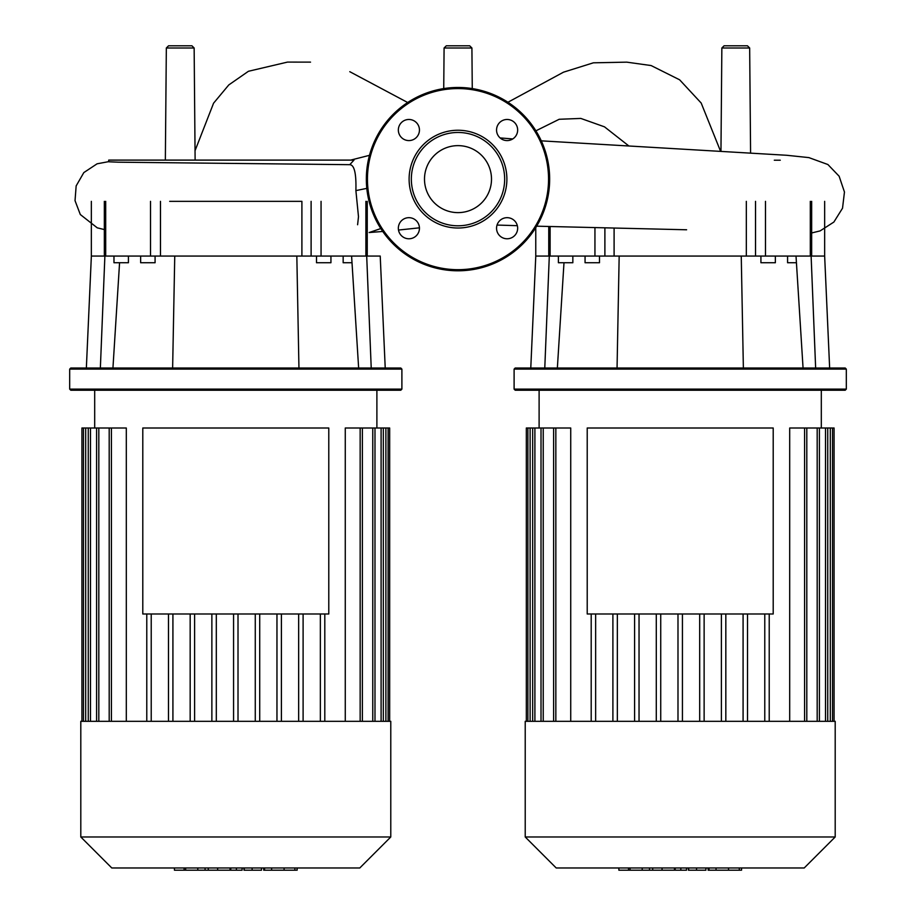 <?xml version="1.0" encoding="UTF-8"?>
<svg xmlns="http://www.w3.org/2000/svg" width="916" height="916" viewBox="0 0 916 916"><rect width="100%" height="100%" fill="white"/><g stroke="black" fill="none" stroke-linecap="round" stroke-linejoin="round"><path stroke-width="1.37" d="M587.213 428.001L773.207 428.001L773.207 613.995L587.213 613.995L587.213 428.001M680.21 721.316L525.223 721.316L525.223 836.984L835.197 836.984L835.197 721.316L680.21 721.316M525.223 836.984L556.218 867.979L804.202 867.979L835.197 836.984M834.087 721.316L834.087 428.001L789.695 428.001L789.695 721.316M743.082 721.316L743.082 613.995M725.827 721.316L725.827 613.995M721.384 721.316L721.384 613.995M704.129 721.316L704.129 613.995M699.687 721.316L699.687 613.995M682.431 721.316L682.431 613.995M677.989 721.316L677.989 613.995M660.734 721.316L660.734 613.995M656.291 721.316L656.291 613.995M639.036 721.316L639.036 613.995M634.593 721.316L634.593 613.995M617.338 721.316L617.338 613.995M612.896 721.316L612.896 613.995M595.64 721.316L595.64 613.995M570.725 721.316L570.725 428.001L553.619 428.001L553.619 721.316M591.198 721.316L591.198 613.995M747.525 721.316L747.525 613.995M526.334 721.316L526.334 428.001L553.619 428.001M764.78 721.316L764.78 613.995M769.222 721.316L769.222 613.995M740.701 870.2L708.125 870.2L708.125 867.979M739.292 870.2L739.292 867.979M705.904 867.979L705.904 870.2L688.431 870.2L688.431 867.979M696.549 870.2L696.549 867.979M675.172 867.979L675.172 870.2L686.519 870.2L686.519 867.979M675.172 870.2L618.873 870.2L618.873 867.979M628.525 870.2L628.525 867.979M630.059 870.2L630.059 867.979M642.196 870.2L642.196 867.979M649.501 870.2L649.501 867.979M652.696 870.2L652.696 867.979M662.062 870.2L662.062 867.979M142.793 428.001L328.787 428.001L328.787 613.995L142.793 613.995L142.793 428.001M165.349 160.105L166.334 47.998L168.555 45.8L191.925 45.8L194.146 47.998L166.334 47.998M195.119 160.105L194.146 47.998M471.912 47.998L444.088 47.998L446.31 45.8L469.69 45.8L471.912 47.998L472.267 88.577M720.961 151.163L721.854 47.998L724.075 45.8L747.445 45.8L749.666 47.998L721.854 47.998M750.582 152.869L749.666 47.998M108.706 160.105L353.977 160.105L349.752 164.685L118.382 162.189L108.706 161.777L108.706 160.105M235.733 163.437L349.752 164.685C354.32 164.8 356.37 173.445 355.889 190.597L358.488 216.68L357.606 224.752M680.21 369.114L846.315 369.114L845.205 368.003L515.216 368.003L514.105 369.114L680.21 369.114M514.105 389.117L515.216 390.227L845.205 390.227L846.315 389.117L514.105 389.117L514.105 369.114M787.577 256.068L787.577 262.732L796.428 262.732M760.921 256.068L760.921 262.732L775.36 262.732L775.36 256.068M558.394 256.068L558.394 262.732L572.844 262.732L572.844 256.068M599.499 256.068L599.499 262.732L585.061 262.732L585.061 256.068M810.305 201.348L810.305 256.068L824.652 256.068L829.644 368.003M815.641 368.003L811.118 256.068M803.057 368.003L796.015 256.068M743.368 368.003L741.25 256.068L765.49 256.068L765.49 201.348M617.052 368.003L619.17 256.068L741.25 256.068M810.305 256.068L765.49 256.068M594.942 227.592L594.942 256.068L619.17 256.068M594.942 256.068L550.115 256.068L550.115 226.515M535.768 227.637L535.768 256.068L550.115 256.068M544.78 368.003L549.302 256.068M557.363 368.003L563.993 262.732M458 145.633A33.503 33.503 0 0 1 491.503 179.124A33.503 33.503 0 0 1 458 212.626A33.503 33.503 0 0 1 424.497 179.124A33.503 33.503 0 0 1 458 145.633M458 270.793A91.657 91.657 0 0 1 366.343 179.124A91.657 91.657 0 0 1 458 87.467A91.657 91.657 0 0 1 549.657 179.124A91.657 91.657 0 0 1 458 270.793A91.657 91.657 0 0 1 366.343 179.124A91.657 91.657 0 0 1 458 87.467M458 228.015A48.892 48.892 0 0 1 409.108 179.124A48.892 48.892 0 0 1 458 130.244A48.892 48.892 0 0 1 506.892 179.124A48.892 48.892 0 0 1 458 228.015M458 225.794A46.659 46.659 0 0 1 411.341 179.124A46.659 46.659 0 0 1 458 132.465A46.659 46.659 0 0 1 504.659 179.124A46.659 46.659 0 0 1 458 225.794M517.654 130.026A10.557 10.557 0 0 1 507.098 140.583A10.557 10.557 0 0 1 496.552 130.026A10.557 10.557 0 0 1 507.098 119.469A10.557 10.557 0 0 1 517.654 130.026M507.098 238.778A10.557 10.557 0 0 1 496.552 228.233A10.557 10.557 0 0 1 507.098 217.676A10.557 10.557 0 0 1 517.654 228.233A10.557 10.557 0 0 1 507.098 238.778M398.345 228.233A10.557 10.557 0 0 1 408.902 217.676A10.557 10.557 0 0 1 419.448 228.233A10.557 10.557 0 0 1 408.902 238.778A10.557 10.557 0 0 1 398.345 228.233M408.902 119.469A10.557 10.557 0 0 1 419.448 130.026A10.557 10.557 0 0 1 408.902 140.583A10.557 10.557 0 0 1 398.345 130.026A10.557 10.557 0 0 1 408.902 119.469M235.79 369.114L401.895 369.114L400.784 368.003L70.795 368.003L69.685 369.114L235.79 369.114M69.685 389.117L70.795 390.227L400.784 390.227L401.895 389.117L69.685 389.117L69.685 369.114M343.156 256.068L343.156 262.732L352.007 262.732M316.501 256.068L316.501 262.732L330.939 262.732L330.939 256.068M113.973 256.068L113.973 262.732L128.423 262.732L128.423 256.068M155.079 256.068L155.079 262.732L140.64 262.732L140.64 256.068M365.885 201.348L365.885 256.068L380.232 256.068M371.22 368.003L366.698 256.068M358.637 368.003L351.595 256.068M298.948 368.003L296.83 256.068L321.058 256.068L321.058 201.348M172.632 368.003L174.75 256.068L296.83 256.068M365.885 256.068L321.058 256.068M150.51 201.348L150.51 256.068L174.75 256.068M150.51 256.068L105.695 256.068L105.695 201.348M86.356 368.003L91.36 256.068L105.695 256.068M100.359 368.003L104.882 256.068M112.943 368.003L119.572 262.732M169.678 201.348L301.902 201.348L301.902 256.068M235.79 721.316L80.803 721.316L80.803 836.984L390.777 836.984L390.777 721.316L235.79 721.316M80.803 836.984L111.798 867.979L359.782 867.979L390.777 836.984M389.666 721.316L389.666 428.001L345.275 428.001L345.275 721.316M298.662 721.316L298.662 613.995M281.407 721.316L281.407 613.995M276.964 721.316L276.964 613.995M259.709 721.316L259.709 613.995M255.266 721.316L255.266 613.995M238.011 721.316L238.011 613.995M233.569 721.316L233.569 613.995M216.313 721.316L216.313 613.995M211.871 721.316L211.871 613.995M194.616 721.316L194.616 613.995M190.173 721.316L190.173 613.995M172.918 721.316L172.918 613.995M168.475 721.316L168.475 613.995M151.22 721.316L151.22 613.995M126.305 721.316L126.305 428.001L109.199 428.001L109.199 721.316M146.778 721.316L146.778 613.995M303.104 721.316L303.104 613.995M81.913 721.316L81.913 428.001L109.199 428.001M320.36 721.316L320.36 613.995M324.802 721.316L324.802 613.995M296.28 870.2L263.705 870.2L263.705 867.979M294.872 870.2L294.872 867.979M261.484 867.979L261.484 870.2L244.011 870.2L244.011 867.979M252.129 870.2L252.129 867.979M230.752 867.979L230.752 870.2L242.099 870.2L242.099 867.979M230.752 870.2L174.452 870.2L174.452 867.979M184.105 870.2L184.105 867.979M185.639 870.2L185.639 867.979M197.776 870.2L197.776 867.979M205.081 870.2L205.081 867.979M208.276 870.2L208.276 867.979M217.642 870.2L217.642 867.979M555.84 721.316L555.84 428.001M543.234 721.316L543.234 428.001M534.898 721.316L534.898 428.001M530.112 721.316L530.112 428.001M830.308 721.316L830.308 428.001M825.522 721.316L825.522 428.001M817.187 721.316L817.187 428.001M804.58 721.316L804.58 428.001M708.984 870.2L708.984 867.979M716.049 870.2L716.049 867.979M728.529 870.2L728.529 867.979M688.672 870.2L688.672 867.979M680.84 870.2L680.84 867.979M674.462 870.2L674.462 867.979M355.889 190.608L366.801 188.375M628.868 145.976L604.48 126.832L580.824 118.427L559.195 119.275L535.906 130.816M614.098 256.068L614.098 228.061M604.892 227.832L604.892 256.068M746.322 201.348L746.322 256.068M755.528 256.068L755.528 201.348M548.547 179.124A90.547 90.547 0 0 1 458 269.682A90.547 90.547 0 0 1 367.453 179.124A90.547 90.547 0 0 1 458 88.577A90.547 90.547 0 0 1 548.547 179.124M160.472 201.348L160.472 256.068M311.108 256.068L311.108 201.348M111.42 721.316L111.42 428.001M98.814 721.316L98.814 428.001M90.478 721.316L90.478 428.001M85.692 721.316L85.692 428.001M385.888 721.316L385.888 428.001M381.102 721.316L381.102 428.001M372.766 721.316L372.766 428.001M360.16 721.316L360.16 428.001M264.564 870.2L264.564 867.979M271.628 870.2L271.628 867.979M284.109 870.2L284.109 867.979M244.251 870.2L244.251 867.979M236.42 870.2L236.42 867.979M230.042 870.2L230.042 867.979M821.308 428.001L821.308 390.227M539.112 428.001L539.112 390.227M541.013 428.001L541.013 721.316M532.677 428.001L532.677 721.316M527.891 428.001L527.891 721.316M819.408 721.316L819.408 428.001M827.743 721.316L827.743 428.001M832.529 721.316L832.529 428.001M806.801 721.316L806.801 428.001M741.548 867.979L741.548 870.2M195.039 150.705L213.565 103.199L228.794 84.925L248.442 71.276L287.498 62.093L310.535 62.128M407.677 102.512L349.786 71.688M350.668 160.105L369.48 155.331M419.448 227.821L398.506 230.053M382.751 231.462L369.159 232.538L380.804 228.553M507.933 102.26L563.5 72.181L593.385 62.815L626.75 62.151L651.104 65.551L679.626 79.806L701.175 103.027L720.514 151.14M443.733 88.577L444.088 47.998M500.102 137.927L512.765 138.934M541.287 140.846L786.707 155.273L808.897 157.609L827.904 164.525L839.125 176.216L844.46 192.028L842.525 208.218L833.869 222.061L820.118 230.901L811.668 232.962M497.033 225.061L517.345 225.679M536.662 226.183L686.611 229.779M774.306 160.208L780.272 160.22M108.706 161.64L97.096 163.804L83.825 172.586L76.154 185.902L75.032 200.65L80.31 214.527L97.268 227.844L104.332 229.561M846.315 389.117L846.315 369.114M530.776 368.003L535.78 256.068M824.652 201.348L824.652 256.068M811.668 256.068L811.668 201.348M548.753 256.068L548.753 226.492M401.895 389.117L401.895 369.114M385.224 368.003L380.22 256.068M91.348 201.348L91.348 256.068M367.247 256.068L367.247 201.348M104.332 256.068L104.332 201.348M376.888 428.001L376.888 390.227M94.692 428.001L94.692 390.227M96.592 428.001L96.592 721.316M88.257 428.001L88.257 721.316M83.471 428.001L83.471 721.316M374.988 721.316L374.988 428.001M383.323 721.316L383.323 428.001M388.109 721.316L388.109 428.001M362.381 721.316L362.381 428.001M297.127 867.979L297.127 870.2"/></g></svg>
